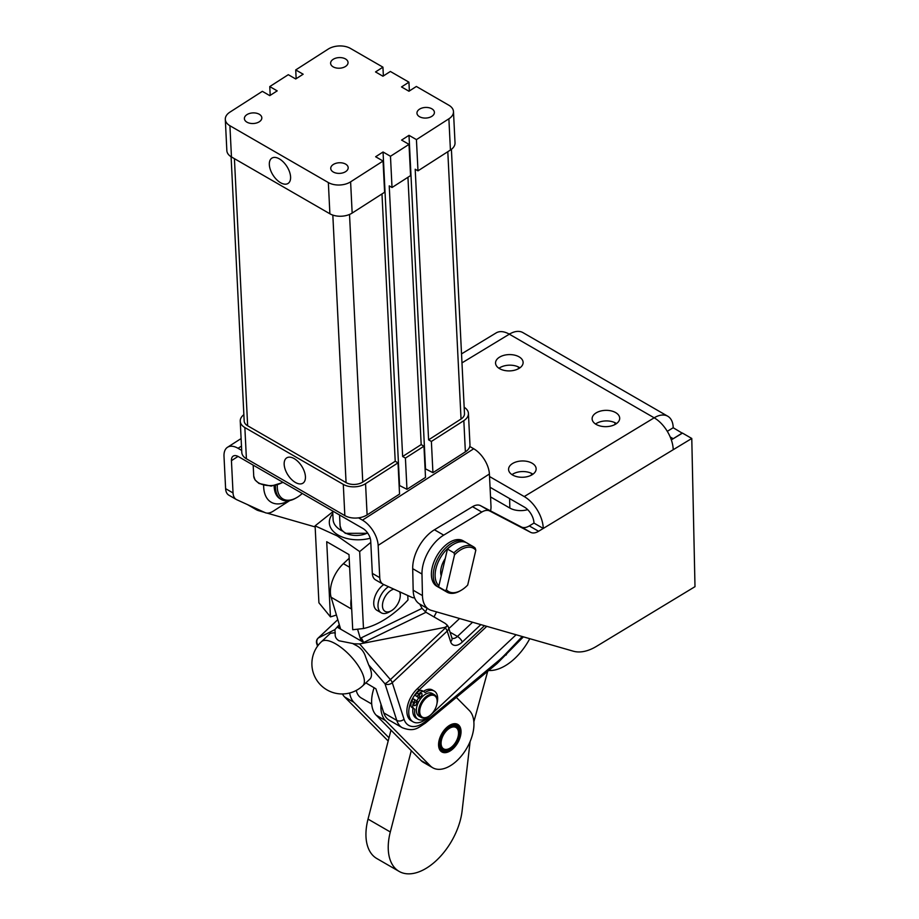 <?xml version="1.0" encoding="UTF-8"?>
<svg xmlns="http://www.w3.org/2000/svg" width="919" height="919" viewBox="0 0 919 919"><rect width="100%" height="100%" fill="white"/><g stroke="black" fill="none" stroke-linecap="round" stroke-linejoin="round"><path stroke-width="1.38" d="M407.76 595.489L407.99 599.969A90.809 52.429 120 0 1 363.487 628.527L352.724 629.733L349.002 554.582L326.716 541.716L330.438 616.867A99.907 57.679 -60 0 0 336.411 614.972M332.724 511.826L315.102 525.852L318.916 602.784L330.438 616.867M315.102 525.852L337.25 535.938L359.674 551.584L370.782 542.394M370.219 538.247A30.201 18.38 177.2 0 1 338.169 535.065A30.201 18.38 177.2 0 1 332.804 513.618M363.487 628.527L359.674 551.584M383.751 584.541A15.761 9.098 120 0 0 373.746 603.84A15.761 9.098 120 0 0 376.985 610.342L381.259 612.812A15.761 9.098 120 0 0 389.139 612.031L391.368 610.744A12.602 7.283 120 0 0 391.862 610.446A12.602 7.283 120 0 0 400.282 595.305A12.602 7.283 120 0 0 400.27 594.742A12.602 7.283 120 0 0 399.604 591.767M388.484 586.701A15.761 9.098 120 0 0 378.008 606.299A15.761 9.098 120 0 0 381.259 612.812M393.837 589.136A12.602 7.283 120 0 0 390.874 590.457A12.602 7.283 120 0 0 382.465 606.161A12.602 7.283 120 0 0 391.368 610.744M400.282 595.305L400.282 592.732A15.761 9.098 120 0 0 400.27 592.066M419.742 604.059L422.062 608.367L425.991 612.295L363.706 642.461L340.65 629.159L331.127 597.258L351.563 609.056A26.26 15.163 -60 0 1 351.196 598.855M349.634 567.264L343.396 563.669A26.26 15.163 120 0 0 332.563 580.28A26.26 15.163 120 0 0 331.127 597.258M343.396 563.669L349.186 558.235M422.062 608.367L361.293 637.809L361.075 640.945L357.571 629.193M425.991 612.295L445.037 623.3L446.841 624.794L446.967 626.287L444.796 627.39L445.336 628.022L390.403 679.612L359.651 643.943L354.229 643.805L339.031 640.784C336.055 639.038 334.792 636.591 335.251 633.455L334.148 632.766L330.369 633.329L321.42 641.726A30.201 30.201 0 0 0 320.076 684.425A30.201 30.201 0 0 0 362.775 685.769A30.201 11.43 -133.2 0 0 363.453 676.074A30.201 11.43 -133.2 0 0 335.711 643.897A30.201 11.43 -133.2 0 0 321.42 641.726M456.341 697.383L469.333 710.513A34.141 19.713 -60 0 1 465.485 750.329A34.141 19.713 -60 0 1 432.734 767.756A34.141 19.713 -60 0 1 430.287 765.849L385.509 720.588A34.141 19.713 -60 0 1 380.994 704.264L375.882 688.79L365.854 682.874M459.603 618.51L450.976 626.62A26.26 19 -17.8 0 1 448.851 628.435M529.769 638.682A47.271 27.294 -60 0 1 488.839 670.502L488.678 670.502M509.62 498.58L509.827 508.046L490.539 496.915M509.827 508.046A15.761 9.316 -1.2 0 0 520.97 510.619A15.761 9.316 -1.2 0 0 527.678 509.643M380.994 704.264L383.774 712.891A31.51 18.196 120 0 0 389.277 720.22L402.281 727.722A31.51 18.196 120 0 1 396.767 720.393A5.25 3.802 -17.8 0 0 400.431 720.944A5.25 3.802 -17.8 0 0 404.027 719.209L392.275 682.679L447.208 631.089A5.25 3.802 -17.8 0 0 448.633 628.102A5.25 3.802 -17.8 0 0 448.495 627.332L451.918 637.981A5.25 3.802 162.2 0 1 452.056 638.751A5.25 3.802 162.2 0 1 450.632 641.738A13.13 7.582 120 0 0 462.268 642.048L480.832 624.621M352.517 643.415L355.182 644.908C360.547 647.436 364.039 651.491 365.67 657.074L368.703 664.942A30.201 11.43 46.8 0 1 369.863 679.107L362.775 685.769M387.358 682.231L390.403 679.612A5.25 1.987 46.8 0 1 391.563 681.186A5.25 1.987 46.8 0 1 392.275 682.679A5.25 3.802 -17.8 0 1 388.68 684.402A5.25 3.802 -17.8 0 1 385.015 683.862L387.358 682.231M318.181 645.31L318.158 645.264A5.25 4.836 -116.7 0 1 318.296 637.981L337.813 619.647L318.112 638.108A5.25 1.987 46.8 0 1 318.296 637.981L334.884 629.641L335.251 633.455M359.651 643.943L444.796 627.39M516.11 634.753L428.047 717.452A21.011 12.131 -60 0 1 413.102 721.84L411.241 720.772A21.011 12.131 -60 0 1 417.306 688.768L484.497 625.667M413.102 721.84A21.011 12.131 -60 0 1 419.167 689.836L486.794 626.333M446.623 624.529L447.473 625.517L445.336 628.022A5.25 1.987 -133.2 0 1 446.508 629.607A5.25 1.987 -133.2 0 1 447.208 631.089L450.632 641.738M339.318 624.667L334.884 629.641M340.65 629.159L338.02 627.643L339.881 626.574M361.293 637.809L363.706 642.461M487.702 671.318L473.859 721.806M390.977 730.145L368.025 819.105A52.521 30.327 120 0 0 376.813 858.53L399.099 871.396A52.521 30.327 -60 0 1 390.311 831.971L411.287 750.674L420.994 760.495A34.141 19.713 -60 0 0 423.452 762.391L432.734 767.756M436.628 611.916A34.141 19.713 120 0 0 434.055 616.959M470.103 741.564L462.131 810.73A52.521 30.327 -60 0 1 460.419 819.828A52.521 30.327 -60 0 1 399.099 871.396M342.408 693.948A34.141 19.713 120 0 0 344.648 697.004L388.174 741.001M389.001 737.808L353.941 702.357A34.141 19.713 -60 0 1 349.645 692.995M371.713 704.011L361.259 697.981A26.26 15.163 -60 0 1 356.756 692.145A26.26 15.163 -60 0 1 356.273 690.41M374.125 687.653A34.141 19.713 120 0 0 376.227 715.223L411.287 750.674M456.41 744.861A15.887 9.179 -60 0 1 441.867 751.949A15.887 9.179 -60 0 1 443.199 731.501A15.887 9.179 -60 0 1 457.754 724.425A15.887 9.179 -60 0 1 456.41 744.861M425.508 611.813A32.843 18.954 -60 0 1 427.209 608.367M489.528 476.524L524.232 496.559A26.26 14.784 58.8 0 1 543.255 528.448L533.973 523.083A13.13 7.386 -121.2 0 0 524.45 507.139L490.057 487.277M499.591 357.123A13.785 8.156 178.8 0 1 514.525 355.113A13.785 8.156 178.8 0 1 523.118 362.454A13.785 8.156 178.8 0 1 519.086 368.381A13.785 8.156 178.8 0 1 504.14 370.38A13.785 8.156 178.8 0 1 495.548 363.051A13.785 8.156 178.8 0 1 499.591 357.123M596.155 412.872A13.785 8.156 178.8 0 1 611.101 410.873A13.785 8.156 178.8 0 1 619.693 418.202A13.785 8.156 178.8 0 1 615.661 424.13A13.785 8.156 178.8 0 1 600.716 426.129A13.785 8.156 178.8 0 1 592.123 418.8A13.785 8.156 178.8 0 1 596.155 412.872M512.618 463.486A13.785 8.156 178.8 0 1 527.552 461.487A13.785 8.156 178.8 0 1 536.145 468.816A13.785 8.156 178.8 0 1 532.112 474.744A13.785 8.156 178.8 0 1 517.167 476.743A13.785 8.156 178.8 0 1 508.575 469.414A13.785 8.156 178.8 0 1 512.618 463.486M519.936 367.818A13.785 8.156 -1.2 0 0 519.315 367.428A13.785 8.156 -1.2 0 0 499.821 367.703A13.785 8.156 -1.2 0 0 498.971 368.266M616.5 423.567A13.785 8.156 -1.2 0 0 615.879 423.177A13.785 8.156 -1.2 0 0 596.385 423.452A13.785 8.156 -1.2 0 0 595.535 424.015M532.963 474.181A13.785 8.156 -1.2 0 0 532.342 473.802A13.785 8.156 -1.2 0 0 512.848 474.078A13.785 8.156 -1.2 0 0 511.998 474.641M671.318 439.868L682.495 433.102L691.777 438.466L673.213 449.713A26.26 14.784 -121.2 0 0 654.179 417.812A26.26 15.163 -60 0 1 667.768 416.238L522.922 332.609A26.26 15.163 120 0 0 509.333 334.183A26.26 14.784 -121.2 0 0 496.18 332.896L461.533 353.884M667.768 416.238A26.26 15.163 -60 0 1 673.202 427.737L682.312 433.205M673.03 438.834L682.312 432.998M673.018 438.616L670.204 436.984M673.202 427.737L667.286 431.333M691.777 438.466L694.994 586.667L596.477 646.356A52.521 30.327 -60 0 1 584.254 651.387A52.521 30.327 -60 0 1 573.295 651.192L431.367 610.4A31.51 18.196 -60 0 1 428.978 609.389A31.51 18.196 -60 0 1 424.923 605.322A31.51 18.196 -60 0 1 422.453 595.592L413.171 590.228A31.51 18.196 120 0 0 415.641 599.958A31.51 18.196 120 0 0 419.684 604.024L428.978 609.389M510.252 333.654L508.885 333.93M673.213 449.713L538.591 531.274L529.298 525.921A15.761 9.098 -60 0 1 525.013 527.529A15.761 9.098 -60 0 1 521.349 526.966L530.631 532.331A15.761 9.098 120 0 0 534.307 532.894A15.761 9.098 120 0 0 538.591 531.274M533.973 523.083L529.298 525.921M264.569 512.388L258.664 510.688A31.51 18.196 -60 0 1 256.263 509.677A31.51 18.196 -60 0 1 253.449 507.311M530.631 532.331L489.758 511.01L480.476 505.645L521.349 526.966M480.476 505.645A15.761 9.098 120 0 0 476.8 505.082A15.761 9.098 120 0 0 472.515 506.691L481.797 512.055A15.761 9.098 -60 0 1 486.082 510.436A15.761 9.098 -60 0 1 489.758 511.01M413.171 590.228L412.7 568.677L421.982 574.042L422.453 595.592M472.515 506.691L434.423 529.769A31.51 18.196 120 0 0 418.834 546.759A31.51 18.196 120 0 0 412.7 568.677M421.982 574.042A31.51 18.196 -60 0 1 428.116 552.124A31.51 18.196 -60 0 1 443.716 535.134L434.423 529.769M481.797 512.055L443.716 535.134M438.696 587.333L436.835 586.265A26.26 15.163 -60 0 1 434.044 561.67A26.26 15.163 -60 0 1 463.107 540.774L464.957 541.842A26.26 15.163 120 0 0 435.905 562.75A26.26 15.163 120 0 0 438.696 587.333A26.26 15.163 120 0 0 439.661 587.815M465.853 542.44A26.26 15.163 120 0 0 464.957 541.842M267.107 513.112L315.16 526.932M438.914 585.748A24.951 14.405 -60 0 1 437.628 563.37A24.951 14.405 -60 0 1 453.216 544.496M445.233 558.568A17.07 9.856 120 0 0 442.407 563.921A17.07 9.856 120 0 0 440.683 572.089A17.07 9.856 120 0 0 441.212 575.868M441.384 575.11A15.761 9.098 -60 0 1 440.695 571.538M226.694 492.906A15.761 9.098 120 0 0 228.854 495.18L236.286 499.465A15.761 9.098 -60 0 1 234.127 497.19A15.761 9.098 -60 0 1 233.035 492.963L225.614 488.667A15.761 9.098 120 0 0 226.694 492.906M241.697 450.413L238.044 448.3A21.011 11.442 -122.7 0 0 227.521 447.266A21.011 11.442 -122.7 0 0 224.006 456.375L225.614 488.667M289.795 500.545L273.138 511.228A15.761 9.098 -60 0 1 268.83 513.009A15.761 9.098 -60 0 1 265.086 512.618L236.734 499.706A15.761 9.098 -60 0 1 236.286 499.465M414.584 597.821A15.761 9.098 -60 0 1 411.792 597.327L383.441 584.404A15.761 9.098 -60 0 1 382.993 584.174A15.761 9.098 -60 0 1 380.834 581.899A15.761 9.098 -60 0 1 379.754 577.66L378.146 545.369A21.011 11.442 57.3 0 0 362.465 520.143L358.513 517.856A15.761 9.592 177.2 0 0 367.106 514.904L399.547 494.089L398.007 462.866L365.555 483.681A15.761 9.592 177.2 0 1 354.424 486.84A15.761 9.592 177.2 0 1 343.292 484.382L244.856 427.553A15.761 9.592 177.2 0 1 240.25 421.201A15.761 9.592 177.2 0 1 240.238 420.913A15.761 9.592 177.2 0 1 243.868 414.664M379.754 577.66L372.321 573.376L370.725 541.073A10.5 5.721 57.3 0 0 362.879 528.459L238.458 456.628A10.5 5.721 -122.7 0 0 233.196 456.111A10.5 5.721 -122.7 0 0 231.439 460.66L233.035 492.963M372.321 573.376A15.761 9.098 120 0 0 373.401 577.614A15.761 9.098 120 0 0 375.561 579.878L382.993 584.174M464.175 407.278A15.761 9.592 177.2 0 1 468.426 413.424A15.761 9.592 177.2 0 1 468.426 413.699A15.761 9.592 177.2 0 1 463.831 420.638L465.37 451.861A15.761 9.592 177.2 0 0 469.77 446.485L473.722 448.759A21.011 11.442 57.3 0 1 489.402 473.997L490.999 506.289A15.761 9.098 -60 0 1 490.562 510.907M288.784 500.729A36.323 20.965 -60 0 1 263.65 485.335M274.161 485.795A28.891 16.68 120 0 0 280.146 498.822L281.386 499.545A28.891 16.68 120 0 0 295.838 498.109L296.768 497.581A27.581 15.922 -60 0 1 277.285 485.106M275.413 485.565A28.891 16.68 120 0 0 281.386 499.545M302.282 493.48A27.581 15.922 -60 0 1 296.768 497.581M445.141 590.676L438.639 586.919L447.45 549.068L453.952 552.813L454.526 554.858L446.416 589.711L445.141 590.676A26.26 15.163 120 0 0 447.059 592.158A26.26 15.163 120 0 0 454.687 593.077A26.26 15.163 120 0 0 460.189 590.86L461.12 590.32A24.951 14.405 -60 0 1 455.881 592.422A24.951 14.405 -60 0 1 446.416 589.711M438.639 586.919A26.26 15.163 120 0 0 440.557 588.401L447.059 592.158M461.12 590.32A24.951 14.405 -60 0 0 467.702 585.047L475.812 550.194L475.226 548.161A26.26 15.163 120 0 0 473.319 546.667L466.818 542.911A26.26 15.163 120 0 0 459.19 542.003A26.26 15.163 120 0 0 447.45 549.068M473.319 546.667A26.26 15.163 120 0 0 465.692 545.76A26.26 15.163 120 0 0 453.952 552.813M454.526 554.858A24.951 14.405 -60 0 1 466.347 547.471A24.951 14.405 -60 0 1 475.812 550.194M444.268 730.961A14.968 8.639 -60 0 1 454.974 724.54A14.968 8.639 -60 0 1 460.396 732.075A14.968 8.639 -60 0 1 455.342 745.412A14.968 8.639 -60 0 1 449.805 750.409A14.968 8.639 -60 0 1 439.627 747.388A14.968 8.639 -60 0 1 444.268 730.961M460.396 731.731L460.396 731.501A15.761 9.098 120 0 0 460.396 731.432A15.761 9.098 120 0 0 460.339 730.134L460.316 729.939A15.761 9.098 120 0 0 460.097 728.675L460.063 728.491A15.761 9.098 120 0 0 459.695 727.366L459.638 727.193A15.761 9.098 120 0 0 459.132 726.217L459.041 726.067A15.761 9.098 120 0 0 458.409 725.252L458.305 725.137A15.761 9.098 120 0 0 457.547 724.482L457.421 724.39A15.761 9.098 120 0 0 457.134 724.218A15.761 9.098 120 0 0 456.548 723.919L456.398 723.862M454.951 744.895A13.923 8.041 120 0 0 459.282 729.629A13.923 8.041 120 0 0 449.805 726.814A13.923 8.041 120 0 0 444.658 731.467A13.923 8.041 120 0 0 439.971 743.873A13.923 8.041 120 0 0 445.003 750.88A13.923 8.041 120 0 0 454.951 744.895M458.535 732.834A13.13 7.582 120 0 0 458.535 732.5A13.13 7.582 120 0 0 449.529 726.986M445.244 732.225A12.349 7.122 -60 0 1 454.066 726.929A12.349 7.122 -60 0 1 458.535 733.144A12.349 7.122 -60 0 1 454.377 744.137A12.349 7.122 -60 0 1 449.805 748.261A12.349 7.122 -60 0 1 441.407 745.769A12.349 7.122 -60 0 1 445.244 732.225M439.971 743.54A13.13 7.582 120 0 0 449.253 748.583A13.13 7.582 120 0 0 449.529 748.422M442.096 751.857L442.096 751.857A15.761 9.098 120 0 0 443.073 752.133L443.234 752.167A15.761 9.098 120 0 0 444.279 752.247L444.451 752.247A15.761 9.098 120 0 0 445.577 752.133L445.749 752.098A15.761 9.098 120 0 0 446.921 751.788L447.082 751.719A15.761 9.098 120 0 0 448.3 751.225L448.483 751.133A15.761 9.098 120 0 0 449.253 750.731A15.761 9.098 120 0 0 449.529 750.559M440.833 751.179L441.373 751.512A15.761 9.098 120 0 0 441.959 751.799M416.744 701.036A12.602 7.283 -60 0 1 418.731 697.843M420.488 698.888L415.158 695.361L417.019 696.441L418.834 694.063A5.905 3.412 -60 0 1 421.626 691.754A5.905 3.412 -60 0 1 424.015 691.743A5.905 3.412 -60 0 1 424.153 691.823L425.141 692.512A16.278 9.397 -60 0 1 434.285 691.065A16.278 9.397 -60 0 1 437.467 701.071A16.278 9.397 -60 0 1 437.03 703.242M421.316 717.486L419.087 716.2A13.13 7.582 -60 0 1 418.444 702.219A13.13 7.582 -60 0 1 420.511 698.865A13.13 7.582 -60 0 1 430.931 692.96A13.13 7.582 -60 0 1 432.217 693.454L434.446 694.741A13.13 7.582 120 0 0 433.159 694.247A13.13 7.582 120 0 0 420.741 703.357A13.13 7.582 120 0 0 421.316 717.486A13.13 7.582 120 0 0 422.602 717.98A13.13 7.582 120 0 0 427.875 716.831A13.13 7.582 120 0 0 428.162 716.659M423.475 717.59A12.349 7.122 -60 0 1 421.258 704.85A12.349 7.122 -60 0 1 433.4 695.281A12.349 7.122 -60 0 1 437.157 701.392A12.349 7.122 -60 0 1 428.438 716.51A12.349 7.122 -60 0 1 423.475 717.59M437.157 701.082A13.13 7.582 120 0 0 437.157 700.749A13.13 7.582 120 0 0 434.446 694.741M430.161 715.315A16.278 9.397 -60 0 1 418.007 719.267A16.278 9.397 -60 0 1 414.825 709.273L413.849 708.595A5.905 3.412 -60 0 1 412.769 706.16A5.905 3.412 -60 0 1 413.642 702.518L414.951 699.796L418.444 702.219M420.511 698.865L417.019 696.441M414.251 705.516A1.964 1.137 -60 0 1 414.32 703.23A1.964 1.137 -60 0 1 416.261 702.139A1.964 1.137 -60 0 1 416.307 702.162A1.964 1.137 -60 0 1 416.238 704.448A1.964 1.137 -60 0 1 414.297 705.551A1.964 1.137 -60 0 1 414.251 705.516M419.615 696.797A1.964 1.137 -60 0 1 419.684 694.511A1.964 1.137 -60 0 1 421.626 693.42A1.964 1.137 -60 0 1 421.672 693.454A1.964 1.137 -60 0 1 421.603 695.74A1.964 1.137 -60 0 1 419.661 696.832A1.964 1.137 -60 0 1 419.615 696.797M414.951 699.796L413.102 698.716L411.781 701.438A5.905 3.412 120 0 0 410.908 705.091A5.905 3.412 120 0 0 411.988 707.515L414.825 709.273M423.877 691.662L422.303 690.755A5.905 3.412 120 0 0 422.166 690.663A5.905 3.412 120 0 0 419.776 690.674A5.905 3.412 120 0 0 416.973 692.995L415.158 695.361M412.976 708.204A16.278 9.397 120 0 0 416.146 718.198L418.007 719.267M434.285 691.065L432.435 689.997A16.278 9.397 120 0 0 423.383 691.375M419.386 695.155A1.964 1.137 120 0 0 420.04 694.017M414.021 703.874A1.964 1.137 120 0 0 414.676 702.736M465.37 451.861L432.929 472.676L425.072 468.656M423.958 446.209L421.178 444.601L402.637 456.49L405.417 458.099L423.958 446.209L425.508 477.432L406.968 489.322L399.11 485.312M469.77 446.485A15.761 9.592 -2.8 0 0 469.977 444.922A15.761 9.592 -2.8 0 0 469.965 444.647A15.761 9.592 -2.8 0 0 469.954 444.359M241.789 452.137A15.761 9.592 -2.8 0 0 241.789 452.424A15.761 9.592 -2.8 0 0 246.407 458.776L344.832 515.605A15.761 9.592 -2.8 0 0 355.975 518.063A15.761 9.592 -2.8 0 0 358.513 517.856M295.39 482.452A15.026 8.179 57.3 0 1 285.269 469.609A15.026 8.179 57.3 0 1 286.682 457.892A15.026 8.179 57.3 0 1 294.206 458.627A15.026 8.179 57.3 0 1 304.327 471.47A15.026 8.179 57.3 0 1 302.914 483.187A15.026 8.179 57.3 0 1 295.39 482.452M405.417 458.099L406.968 489.322M399.535 485.037L383.051 151.991L390.472 156.276L409.012 144.375L410.563 175.598L392.022 187.499L389.231 185.891L402.637 456.49M421.178 444.601L407.944 177.287M390.472 156.276L392.022 187.499M463.831 420.638L431.379 441.453L432.929 472.676M425.497 468.38L409.001 135.334L416.433 139.619L417.984 170.842L415.193 169.234L428.599 439.845L431.379 441.453M296.159 78.701L295.723 69.924L328.175 49.109A15.761 9.592 177.2 0 1 350.438 48.408L382.936 67.167L375.526 71.935L382.947 76.22L390.368 71.464L408.944 82.182L401.523 86.937L408.955 91.234L416.364 86.466L448.863 105.237A15.761 9.592 177.2 0 1 453.481 111.59L455.02 142.813A15.761 9.592 177.2 0 1 450.425 150.027L417.984 170.842M451.401 149.349L464.486 413.619A11.821 7.191 177.2 0 1 461.039 419.03L428.599 439.845M453.481 111.59A15.761 9.592 177.2 0 1 448.886 118.804L416.433 139.619M409.012 144.375L401.592 140.09L409.001 135.334M383.062 161.032L350.61 181.847A15.761 9.592 177.2 0 1 328.347 182.559L229.911 125.731A15.761 9.592 177.2 0 1 225.304 119.367L226.844 150.59A15.761 9.592 177.2 0 0 231.462 156.954L329.887 213.782A15.761 9.592 177.2 0 0 352.161 213.07L384.601 192.255L383.062 161.032L375.63 156.747L383.051 151.991M398.007 462.866L395.216 461.258L381.982 193.943M280.548 182.709A15.026 8.179 57.3 0 1 270.427 169.854A15.026 8.179 57.3 0 1 271.84 158.148A15.026 8.179 57.3 0 1 279.365 158.884A15.026 8.179 57.3 0 1 289.485 171.727A15.026 8.179 57.3 0 1 288.072 183.444A15.026 8.179 57.3 0 1 280.548 182.709M225.304 119.367A15.761 9.592 177.2 0 1 229.899 112.152L262.352 91.337L269.772 95.633L277.193 90.866L269.761 86.581L288.302 74.692L295.734 78.977L303.155 74.221L295.723 69.924M395.216 461.258L362.764 482.073A11.821 7.191 177.2 0 1 346.072 482.601L247.648 425.773A11.821 7.191 177.2 0 1 244.178 421.005L231.094 156.735M270.197 95.358L269.761 86.581M246.935 122.158A8.73 5.307 177.2 0 1 244.385 118.643A8.73 5.307 177.2 0 1 249.646 113.439A8.73 5.307 177.2 0 1 259.261 114.255A8.73 5.307 177.2 0 1 261.823 117.781A8.73 5.307 177.2 0 1 256.562 122.985A8.73 5.307 177.2 0 1 246.935 122.158M419.512 116.702A8.73 5.307 177.2 0 1 416.962 113.186A8.73 5.307 177.2 0 1 422.212 107.982A8.73 5.307 177.2 0 1 431.838 108.798A8.73 5.307 177.2 0 1 434.4 112.325A8.73 5.307 177.2 0 1 429.139 117.529A8.73 5.307 177.2 0 1 419.512 116.702M333.298 172.014A8.73 5.307 177.2 0 1 330.737 168.499A8.73 5.307 177.2 0 1 335.998 163.295A8.73 5.307 177.2 0 1 345.624 164.11A8.73 5.307 177.2 0 1 348.175 167.637A8.73 5.307 177.2 0 1 342.925 172.841A8.73 5.307 177.2 0 1 333.298 172.014M333.16 66.846A8.73 5.307 177.2 0 1 330.61 63.331A8.73 5.307 177.2 0 1 335.86 58.127A8.73 5.307 177.2 0 1 345.487 58.942A8.73 5.307 177.2 0 1 348.037 62.469A8.73 5.307 177.2 0 1 342.787 67.673A8.73 5.307 177.2 0 1 333.16 66.846M408.944 82.182L409.369 90.958M382.936 67.167L383.372 75.944M342.362 530.998A26.26 15.979 177.2 0 1 340.788 530.16A26.26 15.979 177.2 0 1 333.103 519.568L332.678 511.033M450.057 632.18L457.444 636.453A7.88 4.549 -60 0 1 451.999 638.177M472.573 622.243L457.444 636.453A5.25 1.987 46.8 0 1 460.396 638.981A5.25 1.987 46.8 0 1 462.268 642.048M531.446 475.123L531.412 473.308M614.995 424.509L614.949 422.694M522.233 636.522L506.174 653.42A73.531 42.458 -60 0 1 501.912 657.671A73.531 42.458 -60 0 1 497.524 661.554L425.738 721.22A26.26 15.163 -60 0 1 404.027 719.209M497.007 663.552A5.25 2.309 -129.7 0 0 497.168 663.449A5.25 2.309 -129.7 0 0 497.524 661.554M425.21 723.219A5.25 2.309 -129.7 0 0 425.382 723.115A5.25 2.309 -129.7 0 0 425.738 721.22M383.774 712.891L396.767 720.393L385.015 683.862L368.703 664.942M506.093 655.029A5.25 1.654 -136.5 0 0 506.277 654.902A5.25 1.654 -136.5 0 0 506.174 653.42M316.573 642.772A5.25 3.802 -17.8 0 0 316.699 643.541A5.25 3.802 -17.8 0 0 318.158 645.264L318.25 645.218M417.306 688.768L419.167 689.836M317.928 638.36A5.25 1.987 46.8 0 1 318.112 638.108A5.25 5.25 0 0 0 316.699 643.541L317.549 646.16M368.025 819.105L390.311 831.971M353.941 702.357L344.648 697.004M430.287 765.849L420.994 760.495M385.509 720.588L376.227 715.223M518.419 368.749L518.385 366.945M524.232 496.559L654.179 417.812L509.333 334.183L461.981 362.879M241.479 446.094L238.044 448.3M282.776 482.211A17.07 10.385 177.2 0 1 258.733 482.934A17.07 10.385 177.2 0 1 253.724 476.042L253.184 465.129M367.589 532.94A17.07 10.385 177.2 0 1 345.084 532.79A17.07 10.385 177.2 0 1 340.087 525.898L339.548 514.985M238.067 456.41L231.439 460.66M489.402 473.997L378.146 545.369M362.465 520.143L473.722 448.759M411.988 707.515L413.849 708.595M416.973 692.995L418.834 694.063M413.642 702.518L411.781 701.438M367.106 514.904L365.555 483.681M343.292 484.382L344.832 515.605M246.407 458.776L244.856 427.553M461.039 419.03L447.806 151.715M450.425 150.027L448.886 118.804M352.161 213.07L350.61 181.847M329.887 213.782L328.347 182.559M231.462 156.954L229.911 125.731M362.764 482.073L349.519 214.449M346.072 482.601L332.827 215.092M247.648 425.773L234.414 158.654M523.405 636.856L497.168 663.449L425.382 723.115C418.168 727.653 414.469 732.351 402.281 727.722M448.495 627.332A5.25 5.25 0 0 0 447.473 625.517M247.464 504.588L256.263 509.677M241.111 438.558L227.521 447.266M460.396 732.075L460.396 731.432M458.535 733.144L458.535 732.5M437.157 701.392L437.157 700.749M422.166 690.663L424.015 691.743M340.087 525.898L341.431 529.815L345.349 533.33L367.83 533.273M253.724 476.042L255.08 479.959L258.997 483.474L271.174 486.094L283.121 482.418M468.426 413.424L469.965 444.647M240.25 421.201L241.789 452.424"/></g></svg>
